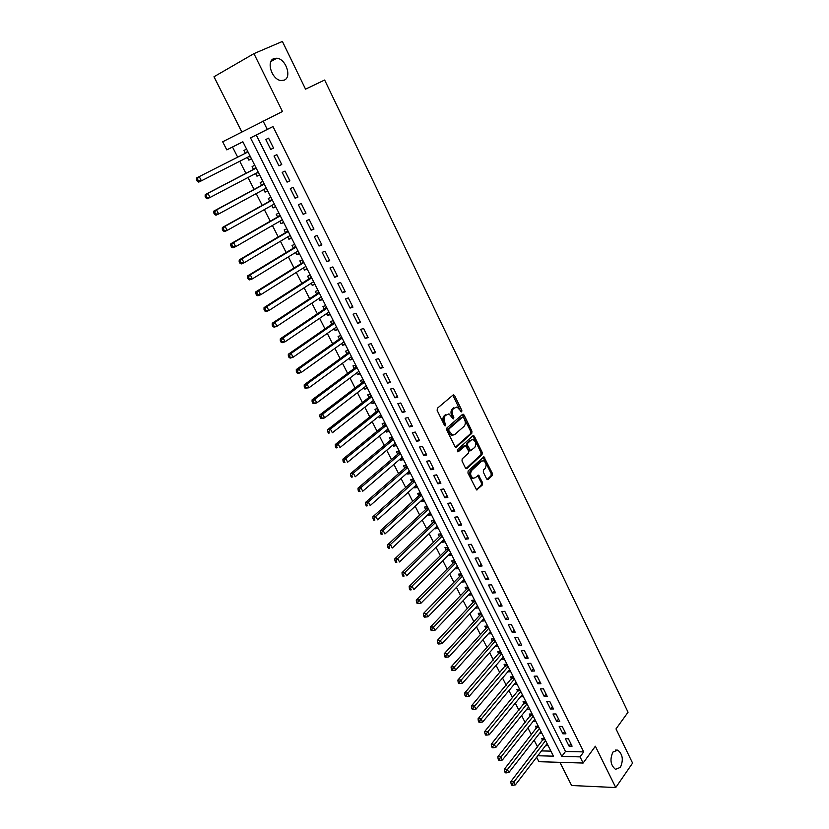 <?xml version="1.0" encoding="UTF-8"?>
<svg xmlns="http://www.w3.org/2000/svg" width="829" height="829" viewBox="0 0 829 829"><rect width="100%" height="100%" fill="white"/><g stroke="black" fill="none" stroke-linecap="round" stroke-linejoin="round"><path stroke-width="1.24" d="M461.701 411.909L461.826 410.417L454.665 395.661L453.131 394.987L437.36 408.272L437.163 410.438L444.51 425.391L445.608 425.847L444.8 422.396C443.629 419.526 443.836 417.225 445.411 415.495L448.966 413.858L453.235 418.935L453.846 417.319L452.914 415.402C451.764 412.552 451.96 410.272 453.504 408.562L456.986 406.956L461.701 411.909M460.779 411.692L452.862 395.215M444.676 425.66L443.608 422.666L444.8 422.396M452.789 418.614L451.732 415.671L452.914 415.402M612.921 752.058C609.688 759.426 610.538 765.177 615.491 769.333L620.403 767.364C623.595 759.965 622.724 754.224 617.771 750.131L612.921 752.058M273.788 58.621C265.881 61.408 272.099 79.978 281.104 80.537L284.285 80.102C292.088 77.149 285.829 58.745 276.813 58.217L273.788 58.621M486.623 478.924L488.105 479.494L492.229 475.545L492.395 473.421L483.898 456.769L468.126 470.955L467.95 473.11L476.623 489.949L482.457 484.903L482.623 482.758L478.499 475.162L475.245 477.732L473.297 478.219C470.447 476.198 469.908 473.597 471.67 470.437L481.587 461.204L483.452 460.727C486.271 462.727 486.82 465.297 485.1 468.437L483.473 469.981L483.307 472.105L486.623 478.924M583.709 751.903L273 126.547L256.244 135.034L565.492 751.478L583.709 751.903L580.051 756.877L583.129 763.043L538.902 761.685L536.632 757.229M242.876 141.8L226.804 149.883L222.669 141.78L282.461 111.5L253.933 53.636L282.399 41.45L305.538 89.149L324.647 80.03L628.05 712.215L615.999 728.919L632.579 763.094L615.74 787.55L595.367 746.224L583.129 763.043M263.042 120.951L267.249 129.386L250.503 137.873L561.803 756.39L580.051 756.877M273 126.547L267.249 129.386M471.763 433.37L471.939 431.246L464.064 415.018L462.541 414.376L446.986 427.888L446.8 430.054L454.883 446.499L456.427 447.111L471.763 433.37L470.571 433.619L470.748 431.494L462.292 414.593M465.939 468.603L480.861 454.789L481.027 452.675L473.235 436.624L474.426 436.386L482.219 452.447L482.053 454.561L466.955 468.551L465.421 467.97L462.012 461.017L462.188 458.862L468.416 453.183L468.592 451.038L465.535 445.66L458.313 451.701L457.795 451.826L457.359 449.764L472.924 435.764M474.426 436.386L473.608 435.598M559.927 762.328L571.616 785.509L615.74 787.55M253.933 53.636L213.986 76.755L241.809 131.904M544.487 738.442L541.596 738.401L542.674 740.525M538.332 726.277L535.451 726.256L536.529 728.39M532.145 714.028L529.265 714.038L530.342 716.183M525.907 701.697L523.026 701.728L524.125 703.894M523.41 696.743L520.529 696.785L522.322 694.609L489.286 734.743L486.83 735.085L486.167 733.81L484.986 733.8L485.649 735.074L486.83 735.085M519.638 689.293L516.757 689.345L517.866 691.521M514.218 684.319L516.052 682.205M513.327 676.796L510.457 676.889L511.555 679.075M507.856 671.759L509.752 669.728M506.975 664.226L504.105 664.34L505.213 666.537M501.462 659.128L503.4 657.159M500.571 651.573L497.711 651.708L498.83 653.926M495.017 646.402L497.006 644.516M494.136 638.838L491.276 638.993L492.395 641.231M488.54 633.594L490.571 631.791M487.649 626.009L484.789 626.196L485.929 628.444M482.012 620.703L484.095 618.973M481.121 613.097L478.271 613.315L479.411 615.574M475.442 607.73L477.577 606.072M474.551 600.103L471.701 600.351L472.862 602.621M468.831 594.662L469.069 595.139L471.007 593.087M467.939 587.025L465.1 587.295L466.261 589.585M462.167 581.512L462.437 582.051L464.406 580.02M461.287 573.855L458.447 574.155L459.608 576.456M455.463 568.269L455.763 568.87L457.753 566.86M454.582 560.591L451.743 560.922L452.924 563.243M448.717 554.943L449.049 555.606L451.059 553.617M409.371 588.569L410.086 589.937L411.236 589.823L410.521 588.455L409.371 588.569L409.174 586.435L446.872 549.254L447.826 547.244L444.997 547.596L446.189 549.938M441.919 541.513L442.292 542.249L444.313 540.28M441.038 533.803L438.209 534.187L439.401 536.539M435.08 528L435.484 528.798L437.525 526.85M434.199 520.27L431.37 520.685L432.572 523.058M428.189 514.394L428.624 515.265L430.686 513.327M427.308 506.643L424.489 507.089L425.702 509.483M421.256 500.695L421.723 501.628L423.806 499.721M420.376 492.923L417.557 493.4L418.78 495.804M414.272 486.903L414.78 487.898L416.883 486.012M413.391 479.11L410.583 479.618L411.806 482.043M407.236 473.007L407.775 474.084L409.909 472.209M406.365 465.204L403.557 465.743L404.79 468.178M400.158 459.028L400.739 460.168L402.884 458.313M399.277 451.194L396.48 451.774L397.723 454.219M393.029 444.935L393.64 446.157L395.806 444.323M392.148 437.09L389.361 437.702L390.614 440.168M385.848 430.759L386.501 432.044L388.687 430.241M384.967 422.883L382.19 423.526L383.444 426.013M378.615 416.479L379.299 417.837L381.516 416.054M377.744 408.583L374.967 409.267L376.231 411.764M371.33 402.096L372.055 403.526L374.293 401.764M370.459 394.179L367.693 394.894L368.967 397.412M364.004 387.609L364.76 389.122L367.019 387.381M363.133 379.682L360.366 380.428L361.651 382.967M356.615 373.019L357.423 374.604L359.693 372.895M355.745 365.071L352.988 365.848L354.284 368.408M349.175 358.325L350.025 359.993L352.325 358.304M348.304 350.356L345.558 351.175L346.864 353.755M341.683 343.527L342.574 345.278L344.895 343.61M340.823 335.548L338.077 336.398L339.382 338.988M334.139 328.626L335.061 330.45L337.413 328.812M333.279 320.626L330.533 321.507L331.859 324.118M326.543 313.621L327.507 315.528L329.88 313.901M325.673 305.59L322.947 306.512L324.274 309.144M318.885 298.502L319.89 300.492L322.294 298.896M318.025 290.451L315.3 291.414L316.647 294.067M311.176 283.269L312.222 285.342L314.647 283.777M310.315 275.207L307.6 276.202L308.948 278.876M303.414 267.933L304.502 270.088L306.948 268.544M302.554 259.84L299.839 260.886L301.207 263.57M295.59 252.482L296.72 254.721L299.196 253.208M294.73 244.368L292.026 245.446L293.404 248.161M287.715 236.918L288.886 239.249L291.383 237.757M286.855 228.794L284.16 229.902L285.539 232.628M279.777 221.239L281 223.654L283.518 222.193M278.917 213.084L276.233 214.245L277.622 216.991M271.777 205.437L273.042 207.944L275.591 206.514M270.917 197.271L268.244 198.473L269.653 201.24M263.715 189.53L265.031 192.131L267.612 190.722M262.866 181.344L260.202 182.577L261.612 185.364M255.601 173.499L256.969 176.194L259.57 174.815M254.752 165.292L252.099 166.567L253.519 169.375M273.529 148.08L268.575 138.153L265.777 139.541L270.731 149.448L273.529 148.08M281.736 164.525L276.824 154.671L274.016 156.018L278.938 165.852L281.736 164.525M289.891 180.857L285.01 171.075L282.192 172.38L287.072 182.131L289.891 180.857M297.974 197.053L293.134 187.354L290.316 188.608L295.155 198.286L297.974 197.053M306.005 213.136L301.196 203.499L298.367 204.722L303.176 214.328L306.005 213.136M313.973 229.094L309.196 219.53L306.357 220.711L311.134 230.244L313.973 229.094M321.88 244.938L317.144 235.446L314.295 236.576L319.03 246.047L321.88 244.938M329.724 260.669L325.02 251.239L322.17 252.337L326.875 261.736L329.724 260.669M337.517 276.275L332.854 266.917L329.994 267.974L334.657 277.3L337.517 276.275M345.258 291.767L340.615 282.482L337.755 283.497L342.387 292.751L345.258 291.767M352.936 307.155L348.335 297.932L345.455 298.906L350.056 308.098L352.936 307.155M360.553 322.419L355.993 313.269L353.113 314.201L357.672 323.331L360.553 322.419M368.117 337.579L363.589 328.491L360.698 329.393L365.226 338.45L368.117 337.579M375.63 352.626L371.133 343.61L368.242 344.47L372.739 353.455L375.63 352.626M383.091 367.568L378.625 358.615L375.724 359.434L380.19 368.366L383.091 367.568M390.5 382.397L386.065 373.516L383.153 374.293L387.589 383.164L390.5 382.397M397.847 397.122L393.443 388.304L390.532 389.05L394.936 397.847L397.847 397.122M405.143 411.744L400.77 402.987L397.858 403.702L402.22 412.438L405.143 411.744M412.396 426.261L408.055 417.567L405.122 418.241L409.464 426.914L412.396 426.261M419.588 440.686L415.277 432.044L412.345 432.686L416.655 441.297L419.588 440.686M426.738 454.997L422.458 446.416L419.515 447.028L423.795 455.577L426.738 454.997M433.826 469.204L429.577 460.696L426.634 461.266L430.883 469.763L433.826 469.204M440.873 483.317L436.655 474.862L433.702 475.4L437.919 483.835L440.873 483.317M447.867 497.338L443.681 488.934L440.727 489.442L444.914 497.825L447.867 497.338M454.82 511.255L450.655 502.913L447.701 503.39L451.857 511.7L454.82 511.255M461.722 525.068L457.587 516.788L454.624 517.234L458.748 525.493L461.722 525.068M468.572 538.798L464.468 530.57L461.494 530.985L465.597 539.192L468.572 538.798M475.369 552.425L471.297 544.259L468.323 544.643L472.395 552.788L475.369 552.425M482.126 565.969L478.084 557.855L475.1 558.197L479.152 566.29L482.126 565.969M488.841 579.409L484.82 571.357L481.836 571.668L485.856 579.709L488.841 579.409M495.504 592.766L491.514 584.766L488.53 585.046L492.519 593.036L495.504 592.766M502.125 606.02L498.156 598.082L495.172 598.331L499.131 606.268L502.125 606.02M508.705 619.201L504.768 611.305L501.773 611.533L505.711 619.408L508.705 619.201M515.234 632.278L511.317 624.444L508.322 624.641L512.239 632.465L515.234 632.278M521.721 645.273L517.835 637.491L514.83 637.656L518.716 645.428L521.721 645.273M528.166 658.185L524.301 650.454L521.296 650.589L525.161 658.309L528.166 658.185M534.57 671.003L530.726 663.324L527.721 663.438L531.555 671.107L534.57 671.003M540.922 683.738L537.109 676.112L534.104 676.195L537.907 683.811L540.922 683.738M547.244 696.391L543.451 688.816L540.435 688.878L544.218 696.443L547.244 696.391M553.513 708.961L549.751 701.438L546.736 701.469L550.497 708.982L553.513 708.961M559.751 721.448L556.01 713.966L552.995 713.976L556.725 721.437L559.751 721.448M565.938 733.852L562.228 726.422L559.202 726.401L562.912 733.82L565.938 733.852M565.378 738.753L569.057 746.121L572.093 746.173L568.404 738.794L565.378 738.753M232.534 147.044L237.674 157.158M239.757 161.261L245.902 173.354M248.016 177.499L254.078 189.427M256.202 193.613L262.192 205.374M264.337 209.602L270.244 221.219M272.409 225.478L278.233 236.939M280.43 241.239L286.171 252.534M288.378 256.886L294.046 268.026M296.274 272.409L301.87 283.404M304.119 287.829L309.631 298.668M311.891 303.134L317.341 313.828M319.621 318.326L324.989 328.875M327.289 333.403L332.584 343.817M334.906 348.377L340.128 358.646M342.46 363.247L347.61 373.371M349.973 378.003L355.05 387.993M357.423 392.666L362.428 402.521M364.822 407.215L369.765 416.935M372.169 421.66L377.04 431.246M379.464 436.013L384.273 445.463M386.708 450.261L391.454 459.577M393.899 464.406L398.583 473.597M401.049 478.457L405.661 487.525M408.137 492.405L412.687 501.348M415.184 506.26L419.671 515.078M422.179 520.021L426.603 528.715M429.132 533.679L433.494 542.259M436.033 547.254L440.334 555.71M442.883 560.725L447.121 569.067M449.691 574.114L453.877 582.341M456.447 587.409L460.572 595.523M463.162 600.621L467.235 608.61M469.836 613.74L473.846 621.615M476.468 626.765L480.416 634.537M483.048 639.708L486.934 647.366M489.576 652.558L493.421 660.112M496.074 665.335L499.856 672.775M502.529 678.018L506.26 685.355M508.933 690.619L512.612 697.852M515.296 703.137L518.923 710.266M521.628 715.582L525.192 722.608M527.907 727.935L531.43 734.857M534.145 740.214L537.617 747.033M541.492 750.919L550.902 751.136M246.576 149.116L243.933 150.443L245.363 153.272M247.425 157.344L248.835 160.132L251.488 158.836M256.969 176.194L259.632 174.94M265.031 192.131L267.705 190.919M273.042 207.944L275.725 206.773M281 223.654L283.684 222.524M288.886 239.249L291.59 238.151M296.72 254.721L299.435 253.674M304.502 270.088L307.217 269.073M312.222 285.342L314.947 284.368M319.89 300.492L322.626 299.549M327.507 315.528L330.243 314.626M335.061 330.45L337.807 329.59M342.574 345.278L345.32 344.449M350.025 359.993L352.781 359.195M357.423 374.604L360.18 373.848M364.76 389.122L367.537 388.397M372.055 403.526L374.832 402.842M379.299 417.837L382.086 417.184M386.501 432.044L389.288 431.422M393.64 446.157L396.438 445.567M400.739 460.168L403.536 459.608M407.775 474.084L410.583 473.556M414.78 487.898L417.588 487.411M421.723 501.628L424.541 501.162M428.624 515.265L431.453 514.83M435.484 528.798L438.303 528.394M442.292 542.249L445.121 541.876M449.049 555.606L451.888 555.264M455.763 568.87L458.613 568.559M462.437 582.051L465.287 581.761M469.069 595.139L471.919 594.88M475.649 608.144L478.499 607.916M482.188 621.056L485.048 620.859M488.685 633.884L491.545 633.719M495.141 646.63L498.001 646.485M501.545 659.293L504.415 659.179M507.918 671.873L510.788 671.78M514.239 684.371L517.12 684.308M526.85 709.127L529.658 709.106M533.12 721.375L535.866 721.385M539.347 733.561L542.031 733.582M545.544 745.654L548.156 745.706M537.772 755.747L553.451 756.172L242.856 141.749L226.804 149.883M256.244 135.034L250.503 137.873M565.492 751.478L561.803 756.39M248.835 160.132L251.467 158.785M270.731 149.448L273.497 148.028M278.938 165.852L281.673 164.401M287.072 182.131L289.787 180.649M295.155 198.286L297.839 196.774M303.176 214.328L305.828 212.784M311.134 230.244L313.756 228.669M319.03 246.047L321.631 244.441M326.875 261.736L329.445 260.099M334.657 277.3L337.206 275.642M342.387 292.751L344.905 291.062M350.056 308.098L352.553 306.378M357.672 323.331L360.138 321.579M365.226 338.45L367.672 336.678M372.739 353.455L375.154 351.662M380.19 368.366L382.583 366.542M387.589 383.164L389.951 381.309M394.936 397.847L397.278 395.972M402.22 412.438L404.542 410.542M409.464 426.914L411.764 424.997M416.655 441.297L418.925 439.349M423.795 455.577L426.044 453.608M430.883 469.763L433.111 467.763M437.919 483.835L440.126 481.825M444.914 497.825L447.1 495.783M451.857 511.7L454.012 509.648M458.748 525.493L460.893 523.41M465.597 539.192L467.711 537.088M472.395 552.788L474.489 550.663M479.152 566.29L481.224 564.145M485.856 579.709L487.908 577.544M492.519 593.036L494.55 590.849M499.131 606.268L501.151 604.061M505.711 619.408L507.7 617.18M512.239 632.465L514.208 630.216M518.716 645.428L520.664 643.169M525.161 658.309L527.089 656.029M531.555 671.107L533.472 668.806M537.907 683.811L539.803 681.5M544.218 696.443L546.093 694.101M550.497 708.982L552.352 706.629M556.725 721.437L558.559 719.075M562.912 733.82L564.736 731.437M569.057 746.121L570.86 743.717M451.732 415.671C450.582 412.821 450.779 410.542 452.323 408.842L453.618 407.733M443.608 422.666C442.448 419.795 442.655 417.495 444.22 415.764L445.536 414.645M455.442 447.163L470.571 433.619M463.608 417.578L462.541 417.122L448.914 429.007L448.779 430.52L452.447 435.09L454.738 434.551L464.012 426.386C465.525 424.666 465.722 422.396 464.582 419.578L463.608 417.578M461.836 417.277L462.541 417.122L461.836 417.277M453.007 435.184L451.266 435.339L448.582 432.8L447.722 429.267L461.359 417.391M464.862 445.795L463.629 446.064L457.473 451.618M474.789 447.359C476.551 444.209 475.981 441.619 473.09 439.598L471.235 440.044L467.711 443.225L467.535 445.36L470.582 450.727L474.789 447.359M470.043 450.841L468.582 450.188L466.344 445.598L466.52 443.463L470.043 440.292M473.235 436.624L472.696 435.971M481.991 460.893L480.395 461.421L481.587 461.204M473.587 478.281L472.105 478.426C469.255 476.406 468.717 473.815 470.478 470.654L480.395 461.421M476.333 489.804L481.255 485.1L481.431 482.955L477.597 475.514M487.1 479.514L491.037 475.753L491.203 473.628L482.996 457.131M248.576 156.764L250.482 156.836M247.56 151.065L246.275 152.816L196.566 177.945L199.24 176.618L201.416 180.805L250.057 156.007M246.275 152.816L199.24 176.618L196.421 179.603L197.292 181.282L198.369 180.753L197.499 179.074M198.369 180.753L201.416 180.805L198.742 182.111L197.292 181.282M196.421 179.603L196.566 177.945M256.907 172.815L258.586 172.878M255.695 167.147L254.42 168.909L205.229 194.587L207.913 193.302L210.069 197.457L258.213 172.131M256.182 168.111L207.913 193.302L205.105 196.276L205.965 197.934L207.043 197.426L206.172 195.758M207.043 197.426L210.069 197.457L207.385 198.732L205.965 197.934M205.105 196.276L205.229 194.587M265.135 188.763L266.637 188.805M263.767 183.116L262.503 184.888L213.83 211.105L216.524 209.872L218.659 213.986L265.995 188.297M264.285 184.142L216.524 209.872L213.716 212.815L214.576 214.462L215.654 213.965L214.794 212.317M215.654 213.965L218.659 213.986L215.965 215.208L214.576 214.462M213.716 212.815L213.83 211.105M273.301 204.587L274.627 204.608M271.777 198.97L270.523 200.753L222.359 227.498L225.063 226.307L227.187 230.4L274.326 204.017M272.327 200.048L225.063 226.307L222.265 229.218L223.115 230.856L224.193 230.389L223.343 228.752M224.193 230.389L227.187 230.4L224.483 231.571L223.115 230.856M222.265 229.218L222.359 227.498M281.404 220.296L282.565 220.296M279.736 214.701L278.492 216.493L230.825 243.757L233.54 242.617L235.643 246.669L282.295 219.778M280.316 215.851L233.54 242.617L230.742 245.508L231.581 247.135L232.669 246.679L231.83 245.052M232.669 246.679L235.643 246.669L232.928 247.809L231.581 247.135M230.742 245.508L230.825 243.757M289.445 235.882L290.44 235.882M287.622 230.317L286.399 232.13L239.229 259.902L241.954 258.803L244.047 262.834L290.212 235.436M288.243 231.529L241.954 258.803L239.156 261.674L239.995 263.28L241.084 262.845L240.244 261.239M241.084 262.845L244.047 262.834L241.312 263.923L239.995 263.28M239.156 261.674L239.229 259.902M297.424 251.363L298.253 251.342M295.466 245.819L294.254 247.643L247.56 275.922L250.296 274.865L252.379 278.865L298.067 250.969M296.108 247.094L250.296 274.865L247.508 277.715L248.337 279.311L249.436 278.886L248.607 277.29M249.436 278.886L252.379 278.865L249.633 279.912L248.337 279.311M247.508 277.715L247.56 275.922M305.352 266.72L306.015 266.7M303.248 261.218L302.046 263.042L255.84 291.829L258.586 290.803L260.648 294.772L305.86 266.389M303.922 262.544L258.586 290.803L255.798 293.632L256.627 295.217L257.726 294.813L256.897 293.228M257.726 294.813L260.648 294.772L257.892 295.777L256.627 295.217M255.798 293.632L255.84 291.829M310.968 276.492L309.787 278.337L264.047 307.6L266.803 306.626L268.855 310.564L313.6 281.705M311.673 277.891L266.803 306.626L264.026 309.435L264.845 311.01L265.943 310.616L265.125 309.041M265.943 310.616L268.855 310.564L266.099 311.528L264.845 311.01M264.026 309.435L264.047 307.6M318.637 291.663L317.466 293.518L272.202 323.269L274.969 322.336L277 326.243L321.289 296.906M319.372 293.114L274.969 322.336L273.301 324.74L272.192 325.113L273 326.678L274.109 326.305L273.301 324.74M274.109 326.305L277 326.243L274.233 327.165L273 326.678M272.192 325.113L272.202 323.269M326.253 306.73L325.092 308.595L280.295 338.812L283.062 337.921L285.083 341.797L328.916 312.005M327.02 308.243L283.062 337.921L281.404 340.325L280.295 340.678L281.104 342.232L282.212 341.869L281.404 340.325M282.212 341.869L285.083 341.797L282.306 342.688L281.104 342.232M280.295 340.678L280.295 338.812M334.605 323.248L291.103 353.392L293.103 357.237L336.501 327.009M333.818 321.683L332.667 323.559L288.326 354.242L291.103 353.392L289.456 355.786L288.337 356.128L289.134 357.662L290.254 357.33L289.456 355.786M290.254 357.33L293.103 357.237L290.326 358.087L289.134 357.662M288.337 356.128L288.326 354.242M341.32 336.533L340.191 338.419L296.295 369.558L299.082 368.75L301.072 372.563L344.014 341.869M342.139 338.159L299.082 368.75L297.435 371.133L296.326 371.465L297.114 372.988L298.233 372.667L297.435 371.133M298.233 372.667L301.072 372.563L298.285 373.371L297.114 372.988M296.326 371.465L296.295 369.558M348.771 351.278L347.652 353.175L304.212 384.77L307.01 383.993L308.979 387.785L351.486 356.636M349.62 352.957L307.01 383.993L305.373 386.376L304.253 386.687L305.041 388.2L306.16 387.889L305.373 386.376M306.16 387.889L308.979 387.785L305.041 388.2M304.253 386.687L304.212 384.77M356.169 365.921L355.071 367.827L312.067 399.858L314.865 399.122L316.823 402.884L358.895 371.309M357.05 367.651L314.865 399.122L313.238 401.495L312.118 401.796L312.896 403.298L314.025 403.008L313.238 401.495M314.025 403.008L316.823 402.884L314.015 403.619L312.896 403.298M312.118 401.796L312.067 399.858M363.516 380.449L362.428 382.366L319.859 414.842L322.678 414.137L324.616 417.878L366.263 385.868M364.418 382.242L322.678 414.137L321.051 416.51L319.921 416.79L320.699 418.282L321.828 418.013L321.051 416.51M321.828 418.013L324.616 417.878L321.797 418.572L320.699 418.282M319.921 416.79L319.859 414.842M370.822 394.884L369.734 396.811L327.6 429.712L330.419 429.049L332.356 432.759L373.568 400.334M371.744 396.728L330.419 429.049L328.802 431.412L327.683 431.681L328.45 433.163L329.579 432.904L328.802 431.412M329.579 432.904L328.45 433.163M327.683 431.681L327.6 429.712M378.065 409.225L376.998 411.153L335.289 444.479L338.118 443.847L340.025 447.536L380.832 414.697M379.019 411.111L338.118 443.847L336.501 446.209L335.372 446.458L336.139 447.929L337.268 447.681L336.501 446.209M337.268 447.681L336.139 447.929M335.372 446.458L335.289 444.479M385.257 423.453L384.2 425.401L342.916 459.142L345.755 458.541L347.652 462.199L388.034 428.956M386.241 425.401L345.755 458.541L344.149 460.903L343.019 461.131L343.776 462.592L344.916 462.364L344.149 460.903M344.916 462.364L343.776 462.592M343.019 461.131L342.916 459.142M392.407 437.588L391.361 439.546L350.491 473.691L353.33 473.131L355.216 476.758L395.195 443.111M393.412 439.588L353.33 473.131L351.734 475.483L350.605 475.701L351.351 477.152L352.491 476.934L351.734 475.483M352.491 476.934L351.351 477.152M350.605 475.701L350.491 473.691M399.495 451.629L398.469 453.587L358.014 488.136L360.864 487.618L362.729 491.224L402.303 457.173M400.531 453.67L360.864 487.618L359.268 489.96L358.128 490.167L358.884 491.607L360.024 491.4L359.268 489.96M360.024 491.4L358.884 491.607M358.128 490.167L358.014 488.136M406.552 465.566L405.526 467.546L365.475 502.478L368.335 501.991L370.19 505.576L409.36 471.141M407.599 467.66L368.335 501.991L366.75 504.333L365.61 504.529L366.356 505.959L367.496 505.763L366.75 504.333M367.496 505.763L366.356 505.959M365.61 504.529L365.475 502.478M413.547 479.411L412.531 481.39L372.884 516.726L375.755 516.27L377.599 519.824L416.376 485.006M414.624 481.556L375.755 516.27L374.18 518.602L373.029 518.788L373.775 520.208L374.915 520.021L374.18 518.602M374.915 520.021L373.775 520.208M373.029 518.788L372.884 516.726M420.5 493.162L419.495 495.151L380.252 530.861L383.112 530.446L384.946 533.969L423.339 498.789M421.598 495.348L383.112 530.446L381.547 532.778L380.407 532.943L381.133 534.353L382.283 534.187L381.547 532.778M382.283 534.187L381.133 534.353M380.407 532.943L380.252 530.861M427.401 506.82L426.407 508.819L387.557 544.902L390.428 544.518L392.252 548.021L430.251 512.467M428.531 509.058L390.428 544.518L388.874 546.839L387.723 546.995L388.449 548.394L389.599 548.238L388.874 546.839M389.599 548.238L388.449 548.394M387.723 546.995L387.557 544.902M434.261 520.384L433.277 522.394L394.811 558.85L397.692 558.497L399.495 561.969L437.121 526.052M435.412 522.664L397.692 558.497L396.138 560.808L394.987 560.953L395.713 562.342L396.863 562.207L396.138 560.808M396.863 562.207L395.713 562.342M394.987 560.953L394.811 558.85M441.069 533.855L440.095 535.866L402.013 572.694L404.904 572.373L406.697 575.823L443.94 539.544M442.24 536.176L404.904 572.373L403.36 574.684L402.2 574.808L402.925 576.186L404.075 576.062L403.36 574.684M404.075 576.062L402.925 576.186M402.2 574.808L402.013 572.694M449.028 549.606L412.065 586.144L413.847 589.574L450.717 552.953M409.174 586.435L412.065 586.144L410.521 588.455M411.236 589.823L410.086 589.937M454.52 560.601L453.598 562.559L416.272 600.092L419.173 599.833L420.945 603.232L457.442 566.259M455.774 562.943L417.64 602.134L416.479 602.237L417.194 603.595L418.355 603.491L417.64 602.134M420.945 603.232L418.355 603.491M416.479 602.237L416.272 600.092M461.162 573.865L460.282 575.761L423.329 613.647L426.23 613.419L427.992 616.797L464.136 579.481M462.468 576.186L424.707 615.709L423.546 615.802L424.251 617.159L425.412 617.066L424.707 615.709M427.992 616.797L425.412 617.066M423.546 615.802L423.329 613.647M467.774 587.036L466.924 588.891L430.334 627.107L433.246 626.911L434.997 630.268L470.768 592.621M469.11 589.346L431.733 629.201L430.562 629.273L431.267 630.62L432.427 630.548L431.733 629.201M434.997 630.268L432.427 630.548M430.562 629.273L430.334 627.107M474.333 600.123L473.525 601.916L437.297 640.475L440.209 640.309L441.94 643.646L477.369 605.667M475.722 602.414L438.696 642.589L437.536 642.662L438.23 643.988L439.391 643.926L438.696 642.589M441.94 643.646L439.391 643.926M437.536 642.662L437.297 640.475M480.851 613.118L480.074 614.869L444.209 653.749L447.121 653.615L448.852 656.931L483.918 618.621M482.281 615.387L445.619 655.894L444.448 655.946L445.142 657.273L446.313 657.221L445.619 655.894M448.852 656.931L446.313 657.221M444.448 655.946L444.209 653.749M487.328 626.03L486.582 627.729L451.069 666.941L453.991 666.827L455.701 670.122L490.426 631.501M488.799 628.289L452.499 669.107L451.328 669.148L452.012 670.464L453.183 670.423L452.499 669.107M455.701 670.122L453.183 670.423M451.328 669.148L451.069 666.941M493.763 638.858L493.048 640.506L457.888 680.039L460.81 679.956L462.509 683.22L496.892 644.288M495.276 641.097L459.318 682.226L458.147 682.257L458.831 683.562L460.002 683.531L459.318 682.226M462.509 683.22L460.002 683.531M458.147 682.257L457.888 680.039M500.156 651.594L464.654 693.044L467.587 692.992L469.276 696.236L503.307 656.993M501.711 653.822L466.105 695.251L464.924 695.272L465.608 696.567L466.779 696.557L466.105 695.251M469.276 696.236L466.779 696.557M464.924 695.272L464.654 693.044M506.519 664.247L471.38 705.966L474.312 705.935L475.991 709.158L509.69 669.614M508.104 666.464L472.841 708.194L471.66 708.204L472.333 709.489L473.504 709.489L472.841 708.194M475.991 709.158L473.504 709.489M471.66 708.204L471.38 705.966M512.83 676.816L478.053 718.795L480.996 718.795L482.665 721.997L516.032 682.143M514.446 679.024L479.525 721.043L478.343 721.043L479.017 722.328L480.188 722.328L479.525 721.043M482.665 721.997L480.188 722.328M478.343 721.043L478.053 718.795M519.099 689.303L484.685 731.541L487.639 731.561L489.286 734.743M520.757 691.5L486.167 733.81M484.986 733.8L484.685 731.541M525.337 701.707L491.276 744.193L494.229 744.255L495.866 747.406L528.581 706.982M527.016 703.894L492.768 746.494L491.587 746.473L492.239 747.737L493.421 747.758L492.768 746.494M495.866 747.406L493.421 747.758M491.587 746.473L491.276 744.193M531.524 714.028L497.825 756.773L500.778 756.856L502.405 759.986L534.798 719.271M533.244 716.204L499.317 759.095L498.136 759.053L498.789 760.307L499.97 760.348L499.317 759.095M502.405 759.986L499.97 760.348M498.136 759.053L497.825 756.773M537.679 726.277L504.322 769.26L507.275 769.364L508.902 772.483L540.974 731.489M539.43 728.442L505.835 771.602L504.643 771.55L505.296 772.804L506.478 772.846L505.835 771.602M508.902 772.483L506.478 772.846M504.643 771.55L504.322 769.26M543.803 738.432L510.778 781.664L513.742 781.799L515.348 784.897L547.109 743.623M545.575 740.598L512.301 784.027L511.11 783.975L511.752 785.208L512.944 785.27L512.301 784.027M515.348 784.897L512.944 785.27M511.11 783.975L510.778 781.664M460.644 410.687L461.826 410.417M444.562 424.593L445.743 424.334M452.665 417.588L453.846 417.319M452.323 408.842L453.504 408.562M444.22 415.764L445.411 415.495M453.484 395.941L454.665 395.661M455.649 447.266L456.427 447.111M462.872 415.277L464.064 415.018M470.748 431.494L471.939 431.246M447.722 429.267L448.914 429.007M447.598 430.769L448.779 430.52M448.582 432.8L449.774 432.541M481.027 452.675L482.219 452.447M480.861 454.789L482.053 454.561M466.136 468.696L466.955 468.551M463.629 446.064L464.82 445.826M457.763 451.815L458.313 451.701M466.52 443.463L467.711 443.225M466.344 445.598L467.535 445.36M468.582 450.188L469.774 449.96M470.478 470.654L471.67 470.437M478.084 476.126L479.276 475.919M481.431 482.955L482.623 482.758M481.255 485.1L482.457 484.903M476.509 489.908L477.369 489.763M483.494 457.753L484.685 457.525M491.203 473.628L492.395 473.421M491.037 475.753L492.229 475.545M487.286 479.628L488.105 479.494M246.638 152.484L247.954 151.831M248.793 156.754L250.109 156.101M254.772 168.577L256.099 167.945M254.42 168.909L256.161 168.08M256.917 172.815L258.244 172.183M262.855 184.556L264.182 183.945M262.503 184.888L264.254 184.079M270.876 200.411L272.213 199.82M270.523 200.753L272.285 199.965M278.845 216.151L280.171 215.581M278.492 216.493L280.254 215.737M286.751 231.778L288.088 231.229M286.399 232.13L288.171 231.395M294.596 247.291L295.932 246.762M294.254 247.643L296.026 246.938M302.388 262.689L303.735 262.182M302.046 263.042L303.828 262.368M310.119 277.974L311.466 277.487M309.787 278.337L311.569 277.684M317.797 293.155L319.155 292.689M317.466 293.518L319.258 292.896M325.424 308.233L326.781 307.777M325.092 308.595L326.895 307.994M332.989 323.196L334.356 322.75M332.667 323.559L334.47 322.978M340.512 338.045L341.869 337.631M340.191 338.419L341.994 337.869M347.973 352.802L349.341 352.398M347.652 353.175L349.465 352.646M355.382 367.444L356.75 367.06M355.071 367.827L356.874 367.32M362.739 381.993L364.107 381.62M362.428 382.366L364.242 381.889M370.045 396.428L371.423 396.075M369.734 396.811L371.558 396.355M377.299 410.769L378.677 410.438M376.998 411.153L378.822 410.718M384.501 425.008L385.889 424.697M384.2 425.401L386.034 424.987M391.651 439.152L393.039 438.852M391.361 439.546L393.195 439.152M398.759 453.194L400.148 452.914M398.469 453.587L400.303 453.214M405.816 467.141L407.205 466.872M405.526 467.546L407.36 467.183M412.821 480.996L414.22 480.737M412.531 481.39L414.376 481.058M419.785 494.747L421.173 494.509M419.495 495.151L421.339 494.84M426.697 508.415L428.096 508.187M426.407 508.819L428.261 508.529M433.557 521.98L434.956 521.773M433.277 522.394L435.132 522.115M440.375 535.461L441.774 535.265M440.095 535.866L441.961 535.617M447.142 548.839L448.551 548.663M446.872 549.254L448.738 549.026M453.877 562.145L455.287 561.979M453.598 562.559L455.463 562.342M460.551 575.347L461.96 575.202M460.282 575.761L462.157 575.575M467.193 588.466L468.603 588.331M466.924 588.891L468.799 588.714M473.784 601.491L475.193 601.377M473.525 601.916L475.39 601.761M480.333 614.444L481.753 614.33M480.074 614.869L481.95 614.724M486.841 627.304L488.26 627.211M486.582 627.729L488.457 627.605M493.296 640.071L494.716 639.998M493.048 640.506L494.923 640.402M499.721 652.765L501.141 652.692M499.462 653.19L501.348 653.107M506.094 665.366L507.524 665.314M505.845 665.801L507.731 665.728M512.426 677.894L513.856 677.853M512.187 678.329L514.073 678.277M518.726 690.339L520.156 690.308M518.477 690.775L520.374 690.733M524.975 702.702L526.405 702.681M524.736 703.137L526.633 703.116M531.192 714.981L532.622 714.981M530.954 715.417L532.85 715.417M537.368 727.178L538.798 727.188M537.13 727.624L539.026 727.644M543.503 739.302L544.933 739.323M543.264 739.748L545.161 739.779M270.928 61.522L276.813 58.217M615.356 750.079L617.771 750.131M453.111 395.008L453.805 394.842M462.551 414.365L463.214 414.22M451.266 435.339L452.447 435.09M469.39 450.966L470.582 450.727M472.105 478.426L473.297 478.219M477.867 475.276L478.499 475.162M483.266 456.883L483.898 456.769"/></g></svg>
